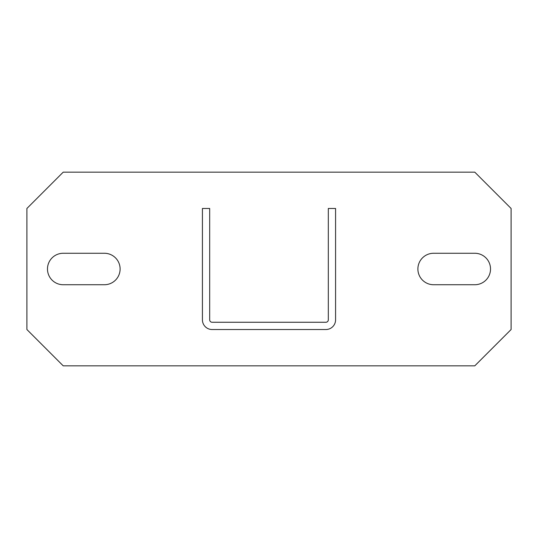 <?xml version="1.0" encoding="UTF-8"?>
<svg xmlns="http://www.w3.org/2000/svg" width="538" height="538" viewBox="0 0 538 538"><rect width="100%" height="100%" fill="white"/><g stroke="black" fill="none" stroke-linecap="round" stroke-linejoin="round"><path stroke-width="0.81" d="M63.215 284.736A15.736 15.736 0 0 1 47.478 269A15.736 15.736 0 0 1 63.215 253.264L104.372 253.264A15.736 15.736 0 0 1 120.108 269A15.736 15.736 0 0 1 104.372 284.736L63.215 284.736M26.9 329.525L63.215 365.84L474.785 365.84L511.1 329.525L511.1 208.475L474.785 172.16L63.215 172.16L26.9 208.475L26.9 329.525M474.785 253.264A15.736 15.736 0 0 1 490.522 269A15.736 15.736 0 0 1 474.785 284.736L433.628 284.736A15.736 15.736 0 0 1 417.891 269A15.736 15.736 0 0 1 433.628 253.264L474.785 253.264M335.577 319.841A9.684 9.684 0 0 1 325.894 329.525L212.106 329.525A9.684 9.684 0 0 1 202.422 319.841L202.422 208.475L209.685 208.475L209.685 319.841A2.421 2.421 0 0 0 212.106 322.262L325.894 322.262A2.421 2.421 0 0 0 328.315 319.841L328.315 208.475L335.577 208.475L335.577 319.841"/></g></svg>

